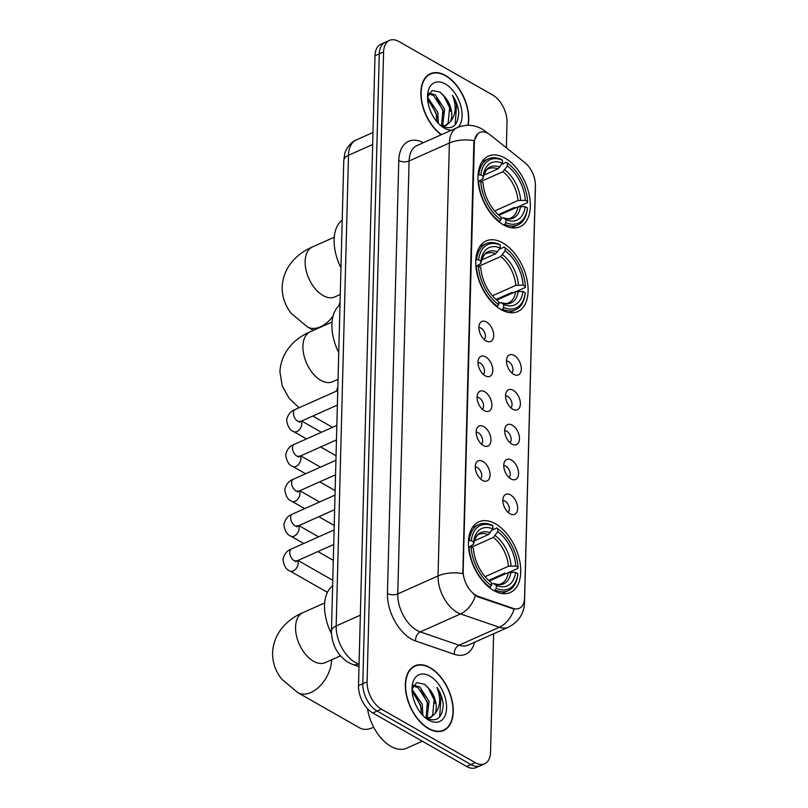 <?xml version="1.0" encoding="UTF-8"?>
<svg xmlns="http://www.w3.org/2000/svg" width="808" height="808" viewBox="0 0 808 808"><rect width="100%" height="100%" fill="white"/><g stroke="black" fill="none" stroke-linecap="round" stroke-linejoin="round"><path stroke-width="1.21" d="M501.061 309.605A38.683 22.897 66 0 0 517.696 311.585A38.683 22.897 66 0 0 526.907 279.235A38.683 22.897 66 0 0 502.808 242.915A38.683 22.897 66 0 0 486.184 240.936A38.683 22.897 66 0 0 476.973 273.296A38.683 22.897 66 0 0 501.061 309.605M503.283 224.786A38.683 22.897 66 0 0 519.918 226.765A38.683 22.897 66 0 0 529.129 194.405A38.683 22.897 66 0 0 505.03 158.085A38.683 22.897 66 0 0 488.406 156.116A38.683 22.897 66 0 0 479.195 188.466A38.683 22.897 66 0 0 503.283 224.786M493.708 590.507A38.683 22.897 66 0 0 510.333 592.476A38.683 22.897 66 0 0 519.554 560.126A38.683 22.897 66 0 0 495.456 523.806A38.683 22.897 66 0 0 478.831 521.827A38.683 22.897 66 0 0 469.62 554.187A38.683 22.897 66 0 0 493.708 590.507M510.494 494.89A10.948 6.484 -114 0 1 517.635 507.485A10.948 6.484 -114 0 1 511.646 514.474A10.948 6.484 -114 0 1 510 513.767A10.948 6.484 -114 0 1 503.636 496.516A10.948 6.484 -114 0 1 510.494 494.89M508.111 512.373A6.565 3.889 66 0 0 508.99 506.707A6.565 3.889 66 0 0 505.02 501.061A6.565 3.889 66 0 0 502.839 500.546M511.413 460.035A10.948 6.484 -114 0 1 518.554 472.619A10.948 6.484 -114 0 1 512.555 479.609A10.948 6.484 -114 0 1 510.919 478.912A10.948 6.484 -114 0 1 504.556 461.661A10.948 6.484 -114 0 1 511.413 460.035M509.03 477.518A6.565 3.889 66 0 0 509.899 471.842A6.565 3.889 66 0 0 505.939 466.206A6.565 3.889 66 0 0 503.748 465.691M512.322 425.17A10.948 6.484 -114 0 1 519.463 437.764A10.948 6.484 -114 0 1 513.464 444.754A10.948 6.484 -114 0 1 511.828 444.046A10.948 6.484 -114 0 1 505.465 426.796A10.948 6.484 -114 0 1 512.322 425.17M509.939 442.653A6.565 3.889 66 0 0 510.818 436.987A6.565 3.889 66 0 0 506.848 431.341A6.565 3.889 66 0 0 504.667 430.826M513.231 390.315A10.948 6.484 -114 0 1 520.372 402.899A10.948 6.484 -114 0 1 514.383 409.888A10.948 6.484 -114 0 1 512.737 409.191A10.948 6.484 -114 0 1 506.374 391.941A10.948 6.484 -114 0 1 513.231 390.315M510.848 407.798A6.565 3.889 66 0 0 511.727 402.131A6.565 3.889 66 0 0 507.767 396.486A6.565 3.889 66 0 0 505.576 395.971M514.151 355.449A10.948 6.484 -114 0 1 521.291 368.044A10.948 6.484 -114 0 1 515.292 375.033A10.948 6.484 -114 0 1 513.656 374.326A10.948 6.484 -114 0 1 507.293 357.086A10.948 6.484 -114 0 1 514.151 355.449M511.767 372.932A6.565 3.889 66 0 0 512.636 367.266A6.565 3.889 66 0 0 508.676 361.62A6.565 3.889 66 0 0 506.495 361.105M482.911 461.469A10.948 6.484 -114 0 1 490.052 474.054A10.948 6.484 -114 0 1 484.053 481.043A10.948 6.484 -114 0 1 482.416 480.346A10.948 6.484 -114 0 1 476.053 463.095A10.948 6.484 -114 0 1 482.911 461.469M480.528 478.942A6.565 3.889 66 0 0 481.396 473.276A6.565 3.889 66 0 0 477.437 467.64A6.565 3.889 66 0 0 475.245 467.125M483.82 426.604A10.948 6.484 -114 0 1 490.961 439.199A10.948 6.484 -114 0 1 484.962 446.188A10.948 6.484 -114 0 1 483.325 445.481A10.948 6.484 -114 0 1 476.962 428.23A10.948 6.484 -114 0 1 483.82 426.604M481.437 444.087A6.565 3.889 66 0 0 482.315 438.421A6.565 3.889 66 0 0 478.346 432.775A6.565 3.889 66 0 0 476.164 432.26M484.729 391.749A10.948 6.484 -114 0 1 491.87 404.333A10.948 6.484 -114 0 1 485.881 411.322A10.948 6.484 -114 0 1 484.234 410.626A10.948 6.484 -114 0 1 477.871 393.375A10.948 6.484 -114 0 1 484.729 391.749M482.346 409.232A6.565 3.889 66 0 0 483.224 403.556A6.565 3.889 66 0 0 479.265 397.92A6.565 3.889 66 0 0 477.074 397.405M485.648 356.884A10.948 6.484 -114 0 1 492.789 369.478A10.948 6.484 -114 0 1 486.79 376.467A10.948 6.484 -114 0 1 485.154 375.76A10.948 6.484 -114 0 1 478.791 358.51A10.948 6.484 -114 0 1 485.648 356.884M483.265 374.367A6.565 3.889 66 0 0 484.133 368.701A6.565 3.889 66 0 0 480.174 363.055A6.565 3.889 66 0 0 477.993 362.539M486.557 322.028A10.948 6.484 -114 0 1 493.698 334.613A10.948 6.484 -114 0 1 487.709 341.602A10.948 6.484 -114 0 1 486.062 340.905A10.948 6.484 -114 0 1 479.7 323.654A10.948 6.484 -114 0 1 486.557 322.028M484.174 339.511A6.565 3.889 66 0 0 485.053 333.845A6.565 3.889 66 0 0 481.083 328.2A6.565 3.889 66 0 0 478.902 327.684M478.366 596.435A19.705 11.666 -114 0 1 476.043 595.365A19.705 11.666 -114 0 1 463.156 570.771L474.357 142.895A19.705 11.666 -114 0 1 479.669 132.502A19.705 11.666 -114 0 1 490.446 135.088L524.806 162.57A19.705 11.666 -114 0 1 535.381 185.588L524.584 597.93A19.705 11.666 -114 0 1 519.281 608.323A19.705 11.666 -114 0 1 513.13 608.374L478.366 596.435L477.589 596.779L473.639 594.244M428.503 728.654A35.401 20.957 66 0 0 443.723 730.462A35.401 20.957 66 0 0 452.147 700.859A35.401 20.957 66 0 0 430.109 667.62A35.401 20.957 66 0 0 414.888 665.812A35.401 20.957 66 0 0 406.454 695.425A35.401 20.957 66 0 0 428.503 728.654M441.481 731.22A35.401 20.957 66 0 0 442.016 730.826M468.155 125.29A35.401 20.957 66 0 0 445.612 75.508A35.401 20.957 66 0 0 430.391 73.7A35.401 20.957 66 0 0 421.584 101.384A35.401 20.957 66 0 0 441.239 134.754M524.321 600.708A25.543 12.928 -178.5 0 1 524.533 602.586C524.028 613.676 518.655 621.877 508.424 627.17A29.189 17.281 -114 0 1 499.314 627.25L460.57 613.939A29.189 17.281 -114 0 1 457.136 612.363A29.189 17.281 -114 0 1 438.047 575.932A25.543 12.928 1.5 0 1 462.802 573.569L473.831 143.127L474.144 140.653L477.902 133.613M475.427 595.668L475.407 595.658A25.543 18.018 -71 0 1 460.57 613.939L420.281 631.906L459.025 645.218A29.189 17.281 66 0 0 468.135 645.138L508.424 627.17M484.638 763.772L476.043 767.6A21.897 12.958 66 0 1 466.63 766.479L372.811 712.969A21.897 12.958 66 0 1 358.5 685.649L374.993 55.782A21.897 12.958 66 0 1 380.881 44.228L385.184 42.319A21.897 12.958 66 0 0 379.285 53.863L362.792 683.73A21.897 12.958 66 0 0 377.114 711.06L470.923 764.56A21.897 12.958 66 0 0 480.336 765.681A21.897 12.958 66 0 1 470.923 764.56L377.114 711.06A21.897 12.958 66 0 1 362.792 683.73L379.285 53.863A21.897 12.958 66 0 1 385.184 42.319L389.476 40.4A21.897 12.958 66 0 0 383.588 51.944L367.095 681.811A21.897 12.958 66 0 0 381.406 709.141L475.225 762.651A21.897 12.958 66 0 0 484.638 763.772A21.897 12.958 66 0 0 490.527 752.218L493.627 633.765M474.599 642.249A36.491 21.604 -114 0 1 454.349 654.298A7.302 5.151 109 0 1 459.025 645.218L499.314 627.25A25.543 18.018 -71 0 0 514.12 609.131L477.589 596.779M506.353 147.814L507.02 122.351A21.897 12.958 66 0 0 492.708 95.031L398.889 41.521A21.897 12.958 66 0 0 389.476 40.4M428.987 74.73A35.401 20.957 66 0 0 428.341 74.861M413.484 666.842A35.401 20.957 66 0 0 412.827 666.974M430.098 667.933A35.027 20.735 66 0 0 415.039 666.145A35.027 20.735 66 0 0 406.697 695.446A35.027 20.735 66 0 0 428.513 728.341A35.027 20.735 66 0 0 443.572 730.129A35.027 20.735 66 0 0 451.914 700.829A35.027 20.735 66 0 0 430.098 667.933M367.519 708.666A36.491 21.604 66 0 0 390.88 746.37A36.491 21.604 66 0 0 406.565 748.238L422.321 741.209M412.019 689.355L422.261 704.374L422.847 715.454M412.1 691.295L420.554 705.131L421.463 713.908M413.494 685.305L419.736 686.861L429.088 701.324L427.129 718.1M413.141 685.911L418.029 687.618L427.381 702.091L426.058 717.999M425.927 718.07C436.875 722.625 442.643 718.009 443.218 704.243C442.531 698.274 440.441 692.658 436.946 687.406C441.158 698.264 440.431 707.091 434.775 713.888A18.241 10.797 66 0 0 429.917 689.729L434.199 699.051L432.654 715.282L430.038 717.726M434.775 713.888L430.916 717.403L425.725 717.948M430.916 717.403L427.23 718.756M429.917 689.729L424.675 684.285L416.615 682.619L412.019 689.184M428.725 720.16A25.543 15.12 66 0 0 446.582 708A25.543 15.12 66 0 0 429.886 676.114A25.543 15.12 66 0 0 412.1 686.83A25.543 15.12 66 0 0 426.22 718.494A25.543 15.12 66 0 0 428.725 720.16M436.946 687.406L441.037 696.85L439.683 716.949M427.725 686.962L434.209 699.89L435.027 703.334M421.19 690.375L427.392 702.93L428.21 706.374M414.373 693.415L420.574 705.98L421.382 709.424M467.872 125.29A35.027 20.735 66 0 0 445.602 75.821A35.027 20.735 66 0 0 430.543 74.033A35.027 20.735 66 0 0 421.857 101.596A35.027 20.735 66 0 0 441.511 134.633M427.523 97.243L437.764 112.262L438.35 123.341M427.604 99.182L436.067 113.019L436.966 121.806M428.998 93.193L435.239 94.748L444.592 109.211L442.632 125.987M428.644 93.799L433.543 95.506L442.885 109.979L441.562 125.886M441.441 125.957C452.379 130.512 458.146 125.897 458.722 112.13C458.035 106.161 455.944 100.546 452.45 95.293C456.661 106.151 455.934 114.978 450.288 121.776A18.241 10.797 66 0 0 445.42 97.617L449.702 106.939L448.157 123.169L445.541 125.614M450.288 121.776L446.42 125.29L441.229 125.836M446.42 125.29L442.734 126.644M445.42 97.617L440.188 92.173L432.118 90.506L427.523 97.071M458.217 127.21A25.543 15.12 66 0 0 460.55 105.08A25.543 15.12 66 0 0 445.39 84.002A25.543 15.12 66 0 0 427.604 94.718A25.543 15.12 66 0 0 441.724 126.381A25.543 15.12 66 0 0 444.238 128.048A25.543 15.12 66 0 0 451.561 130.159M452.45 95.293L456.54 104.737L455.187 124.836M443.239 94.849L449.723 107.777L450.531 111.221M436.694 98.263L442.895 110.817L443.713 114.271M429.876 101.303L436.078 113.867L436.886 117.312M492.032 530.109L496.789 527.988L497.829 528.775A34.744 20.564 66 0 1 498.778 529.472A34.744 20.564 66 0 1 518.039 567.337L515.756 566.034A31.381 18.574 66 0 0 497.758 531.684L493.324 537.421L471.478 547.168M485.073 576.68L508.434 566.267L515.756 566.034M496.274 588.345L495.163 590.092A36.198 21.432 66 0 0 508.252 590.688A36.198 21.432 66 0 0 517.797 574.67L517.878 573.63A34.744 20.564 66 0 1 496.274 588.345L496.344 585.436A31.381 18.574 66 0 0 515.585 572.327L508.262 572.559L489.345 580.992M491.375 583.891L493.991 583.649L496.344 585.436M332.633 585.8A40.137 23.765 66 0 0 331.482 633.674M506.464 573.508L504.556 573.296L488.658 580.386M491.85 525.17A36.198 21.432 66 0 0 478.77 524.574A36.198 21.432 66 0 0 469.226 540.592L471.296 540.673A34.744 20.564 66 0 1 492.89 525.957L491.85 525.17M468.468 540.926L469.226 540.592M498.778 529.472L497.88 528.785A36.198 21.432 66 0 0 496.789 527.988M518.039 567.337L517.958 568.378L509.313 572.236M495.163 590.092L493.941 590.638M492.89 525.957L492.819 528.866A31.381 18.574 66 0 0 473.579 541.976L471.296 540.673M497.758 531.684L497.829 528.775M515.585 572.327L517.878 573.63M473.579 541.976L473.397 544.41C475.538 537.219 477.498 533.886 479.245 534.421A27.007 15.988 66 0 1 488.386 534.613L492.819 528.866M490.305 532.836A28.068 16.614 66 0 0 473.397 544.35L469.367 546.895M508.262 572.559A27.007 15.988 66 0 1 501.243 583.75C499.92 584.709 497.385 584.608 493.648 583.457L493.991 583.649A28.068 16.614 66 0 0 510.898 572.125M489.456 587.618L491.335 585.527A34.744 20.564 66 0 1 471.125 546.965L469.064 546.885A36.198 21.432 66 0 0 490.224 587.275M469.064 546.885L468.559 547.107M471.125 546.965L473.417 548.268A31.381 18.574 66 0 0 490.789 582.154A31.381 18.574 66 0 0 491.416 582.619L491.335 585.527M491.416 582.619L490.315 581.79M474.155 540.956L488.386 534.613M331.634 659.783A27.371 17.17 119.7 0 1 331.623 659.924A27.371 17.17 119.7 0 1 319.352 686.588A27.371 17.17 119.7 0 1 297.92 692.688L359.641 727.887A27.371 17.17 -60.3 0 0 373.66 727.2M499.384 249.218L504.142 247.097L505.192 247.884A34.744 20.564 66 0 1 506.141 248.581A34.744 20.564 66 0 1 525.392 286.446L523.109 285.143A31.381 18.574 66 0 0 505.111 250.793L500.677 256.53L478.831 266.276M492.425 295.789L515.787 285.375L523.109 285.143M503.626 307.454L502.515 309.201A36.198 21.432 66 0 0 515.605 309.797A36.198 21.432 66 0 0 525.15 293.779L525.23 292.738A34.744 20.564 66 0 1 503.626 307.454L503.707 304.545A31.381 18.574 66 0 0 522.948 291.435L515.625 291.668L496.708 300.101M498.738 303L501.344 302.758L503.707 304.545M339.996 304.909A40.137 23.765 66 0 0 338.744 352.601M513.817 292.617L511.919 292.405L496.011 299.495M499.213 244.279A36.198 21.432 66 0 0 486.123 243.683A36.198 21.432 66 0 0 476.579 259.701L478.649 259.782A34.744 20.564 66 0 1 500.253 245.066L499.213 244.279M475.821 260.035L476.579 259.701M506.141 248.581L505.242 247.894A36.198 21.432 66 0 0 504.142 247.097M525.392 286.446L525.311 287.486L516.666 291.345M502.515 309.201L501.303 309.747M500.253 245.066L500.172 247.975A31.381 18.574 66 0 0 480.932 261.085L478.649 259.782M505.111 250.793L505.192 247.884M522.948 291.435L525.23 292.738M480.932 261.085L480.75 263.519C482.891 256.328 484.851 252.995 486.608 253.53A27.007 15.988 66 0 1 495.738 253.722L500.172 247.975M497.657 251.944A28.068 16.614 66 0 0 480.75 263.459L476.72 266.004M515.625 291.668A27.007 15.988 66 0 1 508.606 302.859C507.272 303.818 504.737 303.717 501 302.566L501.344 302.758A28.068 16.614 66 0 0 518.251 291.234M496.809 306.727L498.688 304.636A34.744 20.564 66 0 1 478.488 266.074L476.417 265.994A36.198 21.432 66 0 0 497.587 306.384M476.417 265.994L475.912 266.216M478.488 266.074L480.77 267.377A31.381 18.574 66 0 0 498.142 301.263A31.381 18.574 66 0 0 498.768 301.727L498.688 304.636M498.768 301.727L497.667 300.899M481.517 260.065L495.738 253.722M501.606 164.398L506.364 162.277L507.404 163.064A34.744 20.564 66 0 1 508.353 163.761A34.744 20.564 66 0 1 527.614 201.626L525.331 200.323A31.381 18.574 66 0 0 507.333 165.973L502.899 171.71L481.053 181.457M494.647 210.969L518.009 200.556L525.331 200.323M505.848 222.634L504.737 224.382A36.198 21.432 66 0 0 517.827 224.977A36.198 21.432 66 0 0 527.371 208.959L527.452 207.919A34.744 20.564 66 0 1 505.848 222.634L505.929 219.726A31.381 18.574 66 0 0 525.17 206.616L517.847 206.848L498.93 215.281M500.95 218.18L503.566 217.928L505.929 219.726M342.208 220.089A40.137 23.765 66 0 0 340.966 267.781M516.039 207.797L514.13 207.585L498.233 214.675M501.435 159.459A36.198 21.432 66 0 0 488.345 158.863A36.198 21.432 66 0 0 478.801 174.871L480.871 174.962A34.744 20.564 66 0 1 502.475 160.247L501.435 159.459M478.043 175.215L478.801 174.871M508.353 163.761L507.464 163.075A36.198 21.432 66 0 0 506.364 162.277M527.614 201.626L527.533 202.667L518.888 206.525M504.737 224.382L503.525 224.917M502.475 160.247L502.394 163.155A31.381 18.574 66 0 0 483.154 176.265L480.871 174.962M507.333 165.973L507.404 163.064M525.17 206.616L527.452 207.919M483.154 176.265L482.972 178.699C485.113 171.508 487.072 168.175 488.83 168.71A27.007 15.988 66 0 1 497.96 168.892L502.394 163.155M499.879 167.125A28.068 16.614 66 0 0 482.972 178.639L478.942 181.184M517.847 206.848A27.007 15.988 66 0 1 510.818 218.039C509.495 218.998 506.959 218.897 503.222 217.736L503.566 217.928A28.068 16.614 66 0 0 520.473 206.414M499.031 221.907L500.909 219.816A34.744 20.564 66 0 1 480.709 181.255L478.639 181.164A36.198 21.432 66 0 0 499.809 221.564M478.639 181.164L478.134 181.396M480.709 181.255L482.992 182.558A31.381 18.574 66 0 0 500.364 216.443A31.381 18.574 66 0 0 500.99 216.908L500.909 219.816M500.99 216.908L499.889 216.069M483.74 175.235L497.96 168.892M513.13 608.374L512.353 608.727M474.357 142.895L473.831 143.127M463.156 570.771L462.631 571.014M398.778 160.56A7.302 3.697 -178.5 0 0 409.09 160.984L397.758 593.9A29.189 17.281 66 0 0 416.847 630.331A29.189 17.281 66 0 0 420.281 631.906A7.302 5.151 109 0 0 415.605 640.986A36.491 21.604 -114 0 1 387.446 593.476L398.778 160.56A36.491 21.604 -114 0 1 423.422 142.703M416.948 145.581A29.189 17.281 66 0 0 409.09 160.984L449.379 143.016A29.189 17.281 -114 0 1 457.237 127.624L416.948 145.581M474.144 140.653A25.543 12.928 -178.5 0 0 449.379 143.016L438.047 575.932L397.758 593.9A7.302 3.697 -178.5 0 1 387.446 593.476M535.371 185.992A25.543 12.928 1.5 0 1 535.421 186.981L524.533 602.586M486.951 132.896A25.543 13.534 -51.3 0 0 485.598 131.482L488.123 133.502M454.349 654.298L415.605 640.986M383.588 51.944L374.993 55.782M367.095 681.811L358.5 685.649M381.406 709.141L372.811 712.969M475.225 762.651L466.63 766.479M372.67 144.521L348.49 155.298A14.595 7.383 -178.5 0 0 343.774 160.55L344.673 154.156C344.42 153.086 348.723 142.723 356.348 139.905A29.189 17.281 66 0 0 348.49 155.298L336.158 625.968A29.189 17.281 66 0 0 355.257 662.409A29.189 17.281 66 0 0 358.691 663.974L359.065 663.812M360.338 615.191L336.158 625.968A14.595 7.383 -178.5 0 0 331.452 631.22L343.774 160.55M358.994 666.62L352.561 664.408A14.595 10.302 -71 0 0 358.691 663.974L359.065 664.105M324.038 663.075L325.23 662.641A27.371 16.2 -114 0 1 313.474 661.237A27.371 16.2 -114 0 1 295.576 627.079A27.371 16.2 -114 0 1 302.939 612.646L324.664 602.96M508.434 566.267A27.007 15.988 66 0 0 493.324 537.421M511.06 565.832A28.068 16.614 66 0 0 495.243 535.654M331.391 382.184L332.593 381.75A27.371 16.2 -114 0 1 320.826 380.346A27.371 16.2 -114 0 1 302.929 346.188A27.371 16.2 -114 0 1 310.292 331.755L332.027 322.069M337.855 386.588A27.371 17.17 119.7 0 1 336.34 391.153M515.787 285.375A27.007 15.988 66 0 0 500.677 256.53M518.413 284.941A28.068 16.614 66 0 0 502.596 254.762M333.613 297.364L334.815 296.92A27.371 16.2 -114 0 1 323.049 295.526A27.371 16.2 -114 0 1 305.151 261.368A27.371 16.2 -114 0 1 312.514 246.935L334.249 237.249M340.077 301.768A27.371 17.17 119.7 0 1 338.693 305.99M333.007 316.211A27.371 17.17 119.7 0 1 307.495 326.967L313.433 330.351M518.009 200.556A27.007 15.988 66 0 0 502.899 171.71M520.635 200.121A28.068 16.614 66 0 0 504.818 169.933M333.714 544.511L296.889 560.934A6.565 3.889 -114 0 1 294.061 560.601A6.565 3.889 -114 0 1 289.789 552.056A6.565 3.889 -114 0 1 291.536 548.945L334.098 529.957M297.586 560.631A6.565 4.121 119.7 0 1 298.182 563.206A6.565 4.121 119.7 0 1 298.162 563.57A6.565 4.121 119.7 0 1 295.092 569.741A6.565 4.121 119.7 0 1 290.092 571.064C286.204 569.751 283.83 565.822 282.982 559.267C284.254 553.965 287.103 550.521 291.536 548.945M334.633 509.656L297.799 526.079A6.565 3.889 -114 0 1 294.981 525.745A6.565 3.889 -114 0 1 290.698 517.191A6.565 3.889 -114 0 1 292.456 514.08L335.007 495.102M298.495 525.766A6.565 4.121 119.7 0 1 299.091 528.351A6.565 4.121 119.7 0 1 299.071 528.705A6.565 4.121 119.7 0 1 296.001 534.876A6.565 4.121 119.7 0 1 291.001 536.209C287.113 534.896 284.739 530.957 283.891 524.412C285.163 519.1 288.022 515.655 292.456 514.08M335.542 474.791L298.718 491.214A6.565 3.889 -114 0 1 295.89 490.88A6.565 3.889 -114 0 1 291.617 482.336A6.565 3.889 -114 0 1 293.365 479.225L335.926 460.247M299.414 490.911A6.565 4.121 119.7 0 1 300.01 493.486A6.565 4.121 119.7 0 1 299.99 493.85A6.565 4.121 119.7 0 1 296.92 500.021A6.565 4.121 119.7 0 1 291.92 501.344C288.022 500.031 285.658 496.102 284.8 489.547C286.082 484.245 288.931 480.8 293.365 479.225M336.451 439.936L299.627 456.358A6.565 3.889 -114 0 1 296.809 456.025A6.565 3.889 -114 0 1 292.526 447.47A6.565 3.889 -114 0 1 294.274 444.36L336.835 425.382M300.324 456.045A6.565 4.121 119.7 0 1 300.919 458.631A6.565 4.121 119.7 0 1 300.899 458.984A6.565 4.121 119.7 0 1 297.829 465.156A6.565 4.121 119.7 0 1 292.829 466.489C288.941 465.176 286.567 461.237 285.719 454.692C286.991 449.379 289.84 445.935 294.274 444.36M337.37 405.081L300.536 421.503A6.565 3.889 -114 0 1 297.718 421.16A6.565 3.889 -114 0 1 293.435 412.615A6.565 3.889 -114 0 1 295.193 409.505L337.754 390.527M301.233 421.19A6.565 4.121 119.7 0 1 301.828 423.766A6.565 4.121 119.7 0 1 301.808 424.129A6.565 4.121 119.7 0 1 298.748 430.3A6.565 4.121 119.7 0 1 293.738 431.634C289.85 430.31 287.476 426.382 286.628 419.827C287.901 414.524 290.759 411.08 295.193 409.505M485.598 131.482L481.871 128.947C473.983 124.594 465.772 124.149 457.237 127.624M535.391 184.588L535.421 186.981M352.561 664.408L348.349 662.499C337.401 655.187 331.765 644.764 331.452 631.22M356.348 139.905L372.983 132.482M412.292 667.368L415.039 666.145M440.835 731.351L443.572 730.129M427.806 75.255L430.543 74.033M302.939 612.646C289.244 618.322 273.68 631.472 272.579 652.672C272.518 662.631 275.589 671.458 281.78 679.185L297.92 692.688M472.468 527.382L478.77 524.574M501.96 593.496L508.252 590.688M340.441 655.854L325.23 662.641M310.292 331.755C296.597 337.431 281.033 350.581 279.932 371.781L282.184 385.881L289.133 398.294L299.071 407.767M479.831 246.491L486.123 243.683M509.313 312.605L515.605 309.797M312.746 416.059L332.492 427.321M338.047 379.316L332.593 381.75M312.514 246.935C298.819 252.611 283.255 265.751 282.154 286.961C282.103 296.91 285.163 305.747 291.355 313.474L307.495 326.967M482.043 161.661L488.345 158.863M511.535 227.785L517.827 224.977M340.269 294.496L334.815 296.92M297.99 560.449L332.785 580.295M296.889 560.934L295.657 561.681L296.051 560.57M290.092 571.064L327.392 592.345M298.899 525.584L318.645 536.855M332.795 544.925L333.694 545.43M297.799 526.079L296.566 526.826L296.96 525.705M291.001 536.209L303.768 543.491M317.918 551.561L333.3 560.338M299.808 490.729L319.564 501.99M333.714 510.06L334.603 510.575M298.718 491.214L297.475 491.971L297.879 490.85M291.92 501.344L304.677 508.626M318.827 516.696L334.219 525.473M300.728 455.874L320.473 467.135M334.623 475.205L335.522 475.71M299.627 456.358L298.394 457.106L298.788 455.985M292.829 466.489L305.596 473.771M319.746 481.841L335.128 490.618M301.636 421.008L321.382 432.27M335.542 440.35L336.431 440.855M300.536 421.503L299.303 422.251L299.697 421.13M293.738 431.634L306.505 438.906M320.655 446.986L336.037 455.752"/></g></svg>
